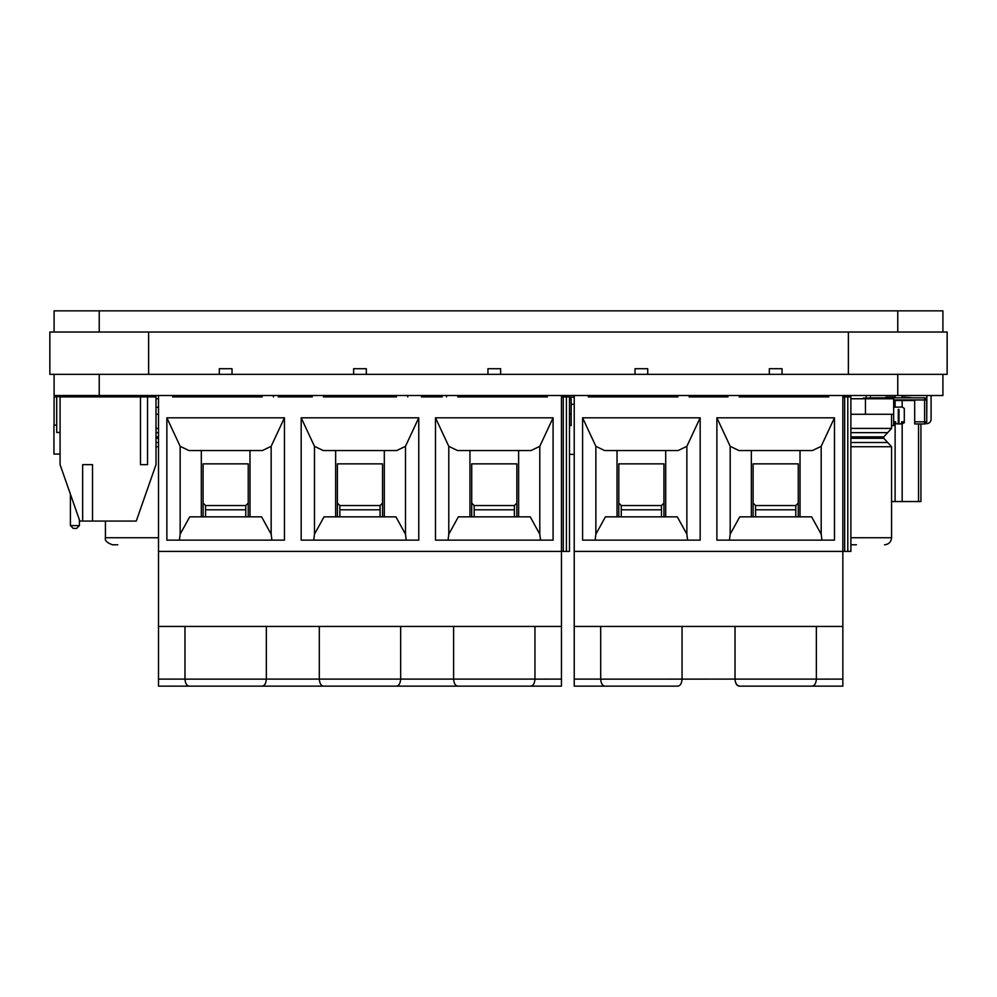 <?xml version="1.0" encoding="UTF-8"?>
<svg xmlns="http://www.w3.org/2000/svg" width="997" height="997" viewBox="0 0 997 997"><rect width="100%" height="100%" fill="white"/><g stroke="black" fill="none" stroke-linecap="round" stroke-linejoin="round"><path stroke-width="1.5" d="M794.497 395.51L794.497 396.918M791.668 395.51L791.668 396.918M759.228 395.51L759.228 396.918M756.399 395.51L756.399 396.918M741.594 395.51L741.594 396.918M723.959 395.51L723.959 396.918M721.13 395.51L721.13 396.918M706.312 395.51L706.312 396.918M703.496 395.51L703.496 396.918M618.14 395.51L618.14 396.918M615.323 395.51L615.323 396.918M600.506 395.51L600.506 396.918M597.677 395.51L597.677 396.918M565.237 395.51L565.237 396.918M562.408 395.51L562.408 396.918M544.773 395.51L544.773 396.918M529.955 395.51L529.955 396.918M527.139 395.51L527.139 396.918M574.222 397.23L569.486 397.23M574.222 454.358L569.486 454.358M571.156 404.284L574.222 404.284M442.07 395.51L442.07 396.918M439.241 395.51L439.241 396.918M424.435 395.51L424.435 396.918M421.606 395.51L421.606 396.918M389.154 395.51L389.154 396.644M386.338 395.51L386.338 396.644M371.52 395.51L371.52 396.644M368.703 395.51L368.703 396.644M421.469 396.918L442.207 396.918M460.427 396.918L457.822 396.918L457.822 395.51M281.229 395.51L281.229 396.918M278.412 395.51L278.412 396.918M260.778 395.51L260.628 396.918M245.96 395.51L245.96 396.918M243.131 395.51L243.131 396.918M210.691 395.51L210.691 396.918M207.862 395.51L207.862 396.918M278.263 396.918L312.223 396.918L312.223 395.51M114.605 395.51L114.605 396.918L114.605 395.51M56.717 425.133L53.938 425.133L53.938 454.059L60.069 454.059M54.087 425.133L54.087 396.918L56.717 396.918M54.087 395.51L54.087 374.349L54.087 395.51L942.913 395.51L942.913 374.349M897.774 395.51L897.774 374.349L99.226 374.349L99.226 395.51M117.796 544.786L112.487 544.786C106.916 542.767 104.573 540.411 105.433 537.732L158.511 537.732M182.675 396.918L172.618 396.644M158.511 407.225L156.006 407.225L158.511 407.225M156.006 398.763L158.511 398.763M343.94 396.918L330.543 396.918M505.205 396.918L500.631 396.644M569.486 398.763L571.156 398.763L571.156 414.278L569.486 414.278M569.486 425.569L571.156 425.569L571.156 414.278M666.457 396.918L653.06 396.918M850.89 544.786L856.435 544.786M827.722 396.918L814.325 396.918M850.89 398.763L893.673 398.763L893.673 414.278L865.458 414.278L865.458 398.763M850.89 414.278L865.458 414.278M891.567 425.569L893.673 425.569L893.673 414.278M877.46 398.052L877.46 398.763L877.46 398.052L863.34 398.052L863.34 398.763L863.34 398.052M396.445 396.644L366.323 396.644M353.623 396.644L347.554 396.918M677.848 396.644L666.457 396.644M653.06 396.644L647.726 396.644M635.027 396.644L628.422 396.918M893.673 423.737L902.173 423.949L902.173 501.541L891.567 501.541M931.086 395.51L931.086 419.139A4.511 4.511 0 0 1 926.574 423.65L925.677 423.65A2.119 2.119 0 0 1 924.605 423.949A2.119 2.119 0 0 0 926.724 421.831L926.724 399.959A2.119 2.119 0 0 0 924.605 397.84L926.724 399.959L924.605 397.84A2.119 2.119 0 0 1 926.724 399.959A2.119 2.119 0 0 0 924.605 397.84L924.605 399.959L926.724 399.959A2.119 2.119 0 0 0 924.605 397.84L872.687 397.84A2.119 2.119 0 0 0 871.764 398.052L872.687 397.84A2.119 2.119 0 0 0 871.764 398.052M926.861 395.51L926.724 419.376M866.194 398.052L866.194 395.51M870.431 398.052L870.431 395.51M920.929 423.949L920.929 501.541L918.549 501.541L918.549 423.949L914.685 423.949L924.605 423.949A2.119 2.119 0 0 0 926.724 421.831L924.605 421.831L924.605 399.959L893.673 399.959M914.685 423.949L914.685 400.532L893.673 400.532M918.549 501.541L902.173 501.541M902.173 400.532L902.173 407.013L904.291 408.421L904.291 422.541L902.173 423.949M902.173 407.013L893.673 407.225M898.995 423.949L898.995 409.418L898.285 409.418L898.995 409.418L898.995 423.949L898.995 409.418L898.285 409.418L898.285 423.949M893.673 422.591L895.68 421.831L895.68 423.949M904.254 422.828L901.6 421.831L901.6 423.949M895.119 397.84L895.119 395.51M925.677 423.65L924.605 423.949L924.605 421.831L914.685 421.831M903.868 397.703A1.408 1.408 0 0 0 903.245 397.84A1.408 1.408 0 0 1 903.868 397.703A1.408 1.408 0 0 0 903.245 397.84A1.408 1.408 0 0 1 903.868 397.703A1.408 1.408 0 0 0 903.245 397.84A1.408 1.408 0 0 1 903.868 397.703A1.408 1.408 0 0 0 903.245 397.84A1.408 1.408 0 0 1 903.868 397.703A1.408 1.408 0 0 0 903.245 397.84A1.408 1.408 0 0 1 903.868 397.703A1.408 1.408 0 0 0 903.245 397.84A1.408 1.408 0 0 1 903.868 397.703L911.345 397.703L903.868 397.142A1.969 1.969 0 0 0 902.347 397.84M893.424 397.703A1.408 1.408 0 0 1 894.035 397.84A1.408 1.408 0 0 0 893.424 397.703A1.408 1.408 0 0 1 894.035 397.84A1.408 1.408 0 0 0 893.424 397.703A1.408 1.408 0 0 1 894.035 397.84A1.408 1.408 0 0 0 893.424 397.703A1.408 1.408 0 0 1 894.035 397.84A1.408 1.408 0 0 0 893.424 397.703A1.408 1.408 0 0 1 894.035 397.84A1.408 1.408 0 0 0 893.424 397.703A1.408 1.408 0 0 1 894.035 397.84A1.408 1.408 0 0 0 893.424 397.703L885.947 397.703L893.424 397.142A1.969 1.969 0 0 1 894.932 397.84M885.947 397.142L893.424 397.142M73.23 528.41L76.607 528.41L79.436 525.593L70.401 525.593L73.23 528.41M70.401 494.151L70.401 525.593M79.436 519.948L79.436 525.593M70.401 396.644L70.401 395.51M79.436 396.644L79.436 395.51M92.547 396.918L56.717 396.644L56.717 432.474L60.069 432.474M647.726 374.349L647.726 368.703L635.027 368.703L635.027 374.349M647.726 396.918L647.726 395.51M635.027 395.51L635.027 396.918M618.801 503.086L621.268 505.554L621.268 509.791L661.485 509.791L661.485 516.845M661.485 509.791L661.485 505.554L663.952 503.086M621.268 516.845L621.268 509.791M618.801 463.867L618.801 516.845L618.801 463.867L663.952 463.867L663.952 516.845L663.952 463.867M782.034 374.349L782.034 368.703L769.335 368.703L769.335 374.349M782.034 396.918L782.034 395.51M769.335 395.51L769.335 396.918M753.109 503.086L755.576 505.554L755.576 509.791L795.793 509.791L795.793 516.845M795.793 509.791L795.793 505.554L798.261 503.086M755.576 516.845L755.576 509.791M753.109 463.867L753.109 516.845L753.109 463.867L798.261 463.867L798.261 516.845L798.261 463.867M816.369 626.428L816.369 679.131C815.97 683.668 814.462 686.011 811.832 686.148L842.839 686.148L842.839 395.51M842.839 679.094L816.369 679.131C815.97 683.668 814.462 686.011 811.832 686.148L739.55 686.148C736.908 686.011 735.4 683.668 735.013 679.131L735.013 626.428M812.368 686.148L777.797 686.148M682.048 626.428L682.048 679.131C681.661 683.668 680.153 686.011 677.511 686.148L604.693 686.148M600.692 626.428L600.692 679.131C601.091 683.668 602.599 686.011 605.229 686.148C602.599 686.011 601.091 683.668 600.692 679.131L816.369 679.094M739.001 686.098L736.771 684.74L735.4 682.01M842.839 626.428L574.222 626.428L574.222 686.148L677.511 686.148M617.031 516.845L617.031 450.532M595.87 534.193L595.87 446.307L582.584 417.805L582.584 540.125L700.168 540.125L700.168 417.805L686.871 446.307L686.871 534.193L677.312 516.845L605.428 516.845L595.87 534.193L595.134 540.125M588.33 395.51L588.33 396.918L677.848 396.918L677.848 395.51M595.87 446.307L604.556 450.532L678.184 450.532L686.871 446.307M574.222 626.428L574.222 551.403L844.658 551.403L844.658 396.918L847.799 396.918L847.799 551.403L850.89 551.403L850.89 396.918L847.799 396.918M574.222 395.51L574.222 551.403M730.19 534.193L730.19 446.307L716.893 417.805L716.893 540.125L834.477 540.125L834.477 417.805L821.192 446.307L821.192 534.193L811.633 516.845L739.749 516.845L730.19 534.193L729.443 540.125M751.352 516.845L751.352 450.532M727.935 395.51L727.935 396.918L689.126 396.918L689.126 395.51M665.709 450.532L665.709 516.845M687.618 540.125L686.871 534.193M582.584 417.805L700.168 417.805M730.19 446.307L738.877 450.532L812.493 450.532L821.192 446.307M828.731 395.51L828.731 396.918L739.213 396.918L739.213 395.51M716.893 417.805L834.477 417.805M800.018 450.532L800.018 516.845M821.927 540.125L821.192 534.193M847.799 551.403L844.658 551.403M842.839 396.918L844.658 396.918M232.014 374.349L232.014 368.703L219.315 368.703L219.315 374.349M219.315 395.51L219.315 396.918M232.014 396.918L232.014 395.51M203.089 503.086L205.556 505.554L205.556 509.791L245.761 509.791L245.761 516.845M245.761 509.791L245.761 505.554L248.241 503.086M205.556 516.845L205.556 509.791M203.089 463.867L203.089 516.845L203.089 463.867L248.241 463.867L248.241 516.845L248.241 463.867M366.323 374.349L366.323 368.703L353.623 368.703L353.623 374.349M353.623 395.51L353.623 396.918M366.323 396.918L366.323 395.51M337.397 503.086L339.865 505.554L339.865 509.791L380.081 509.791L380.081 516.845M380.081 509.791L380.081 505.554L382.549 503.086M339.865 516.845L339.865 509.791M337.397 463.867L337.397 516.845L337.397 463.867L382.549 463.867L382.549 516.845L382.549 463.867M500.631 374.349L500.631 368.703L487.944 368.703L487.944 374.349M487.944 395.51L487.944 396.918M500.631 396.918L500.631 395.51M471.718 503.086L474.186 505.554L474.186 509.791L514.39 509.791L514.39 516.845M514.39 509.791L514.39 505.554L516.857 503.086M474.186 516.845L474.186 509.791M471.718 463.867L471.718 516.845L471.718 463.867L516.857 463.867L516.857 516.845L516.857 463.867M534.965 626.428L534.965 679.131C534.566 683.668 533.059 686.011 530.429 686.148L561.448 686.148L561.448 395.51M561.448 679.094L534.965 679.131C534.566 683.668 533.059 686.011 530.429 686.148L458.146 686.148C455.517 686.011 453.996 683.668 453.61 679.131L453.61 626.428M530.965 686.148L227.777 686.148M319.302 626.428L319.302 679.131C319.688 683.668 321.196 686.011 323.826 686.148L189.517 686.148C186.888 686.011 185.38 683.668 184.981 679.131C185.38 683.668 186.888 686.011 189.517 686.148L158.511 686.148L158.511 551.403L563.255 551.403L563.255 396.918L566.408 396.918L566.408 551.403L569.486 551.403L569.486 396.918L566.408 396.918M400.657 626.428L400.657 679.131C400.258 683.668 398.75 686.011 396.121 686.148L458.146 686.148C455.517 686.011 453.996 683.668 453.61 679.131M184.981 626.428L184.981 679.131L266.336 679.131C265.95 683.668 264.429 686.011 261.8 686.148M561.448 626.428L158.511 626.428M201.319 516.845L201.319 450.532M180.158 534.193L180.158 446.307L166.873 417.805L166.873 540.125L284.457 540.125L284.457 417.805L271.159 446.307L271.159 534.193L261.6 516.845L189.717 516.845L180.158 534.193L179.423 540.125M172.618 395.51L172.618 396.918L262.136 396.918L262.136 395.51M180.158 446.307L188.844 450.532L262.473 450.532L271.159 446.307M158.511 395.51L158.511 551.403M314.479 534.193L314.479 446.307L301.181 417.805L301.181 540.125L418.765 540.125L418.765 417.805L405.48 446.307L405.48 534.193L395.921 516.845L324.037 516.845L314.479 534.193L313.731 540.125M335.64 516.845L335.64 450.532M249.998 450.532L249.998 516.845M271.907 540.125L271.159 534.193M266.336 626.428L266.336 679.094L534.965 679.094M166.873 417.805L284.457 417.805M314.479 446.307L323.165 450.532L396.781 450.532L405.48 446.307M273.415 395.51L273.415 396.918M396.445 395.51L396.445 396.918L323.502 396.918L323.502 395.51M448.787 534.193L448.787 446.307L435.49 417.805L435.49 540.125L553.086 540.125L553.086 417.805L539.788 446.307L539.788 534.193L530.23 516.845L458.346 516.845L448.787 534.193L448.052 540.125M469.948 516.845L469.948 450.532M446.531 395.51L446.531 396.918M384.306 450.532L384.306 516.845M406.215 540.125L405.48 534.193M301.181 417.805L418.765 417.805M448.787 446.307L457.473 450.532L531.102 450.532L539.788 446.307M396.121 686.148L323.826 686.148M407.736 395.51L407.736 396.918M457.822 396.918L547.341 396.918L547.341 395.51M435.49 417.805L553.086 417.805M518.627 450.532L518.627 516.845M540.524 540.125L539.788 534.193M566.408 551.403L563.255 551.403M561.448 396.918L563.255 396.918M101.694 396.918L101.694 395.51M114.393 396.918L114.393 395.51M79.822 521.07L60.069 464.639L60.069 396.918L140.49 396.918L140.49 464.639L147.544 464.639L147.544 396.918L156.006 396.918L156.006 464.639L136.265 521.07L92.522 521.07L92.522 464.639L82.651 464.639L82.651 521.07L79.822 521.07M147.544 396.918L140.49 396.918M147.544 464.639L140.49 464.639M82.651 521.07L92.522 521.07M848.385 332.026L947.15 332.026L947.15 374.349L848.385 374.349L848.385 332.026M49.85 332.026L148.615 332.026L148.615 374.349L49.85 374.349L49.85 332.026M942.913 332.026L942.913 310.852L54.087 310.852L54.087 332.026M99.226 310.852L99.226 332.026L897.774 332.026L897.774 310.852M158.511 446.731L156.006 446.731M156.006 436.848L158.511 436.848M158.511 438.294L156.006 438.294M158.511 414.278L156.006 414.278M156.006 428.411L158.511 428.411M158.511 442.506L156.006 442.506M158.511 432.636L156.006 432.636M850.89 537.732L891.567 537.732L891.567 446.731L850.89 446.731M850.89 436.848L883.803 436.848L887.679 432.636L850.89 432.636M883.803 436.848L883.803 438.294L850.89 438.294M850.89 428.411L891.567 428.411L891.567 414.278M891.567 446.731L887.679 442.506L850.89 442.506M895.119 423.949L895.119 501.541M895.119 400.532L895.119 407.013M893.673 421.831L895.68 421.831M901.6 421.831L904.291 421.831M661.485 505.554L621.268 505.554M795.793 505.554L755.576 505.554M574.222 679.094L600.692 679.094M245.761 505.554L205.556 505.554M380.081 505.554L339.865 505.554M514.39 505.554L474.186 505.554M158.511 679.094L184.981 679.094M105.433 537.732L105.433 521.07M891.567 537.732C891.144 542.007 888.788 544.362 884.513 544.786M883.803 438.294L887.679 442.506M891.567 428.411L887.679 432.636M902.173 395.51L902.173 397.84"/></g></svg>
